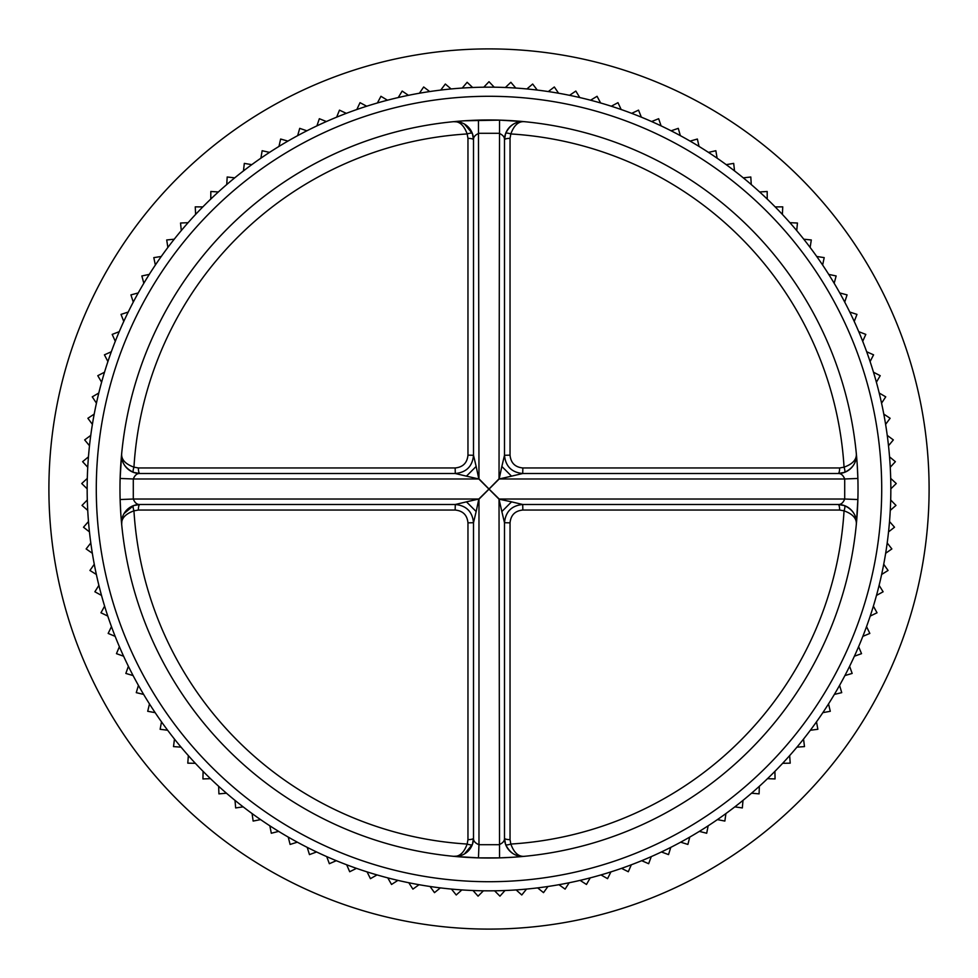 <?xml version="1.0" encoding="UTF-8"?>
<svg xmlns="http://www.w3.org/2000/svg" width="978" height="978" viewBox="0 0 978 978"><rect width="100%" height="100%" fill="white"/><g stroke="black" fill="none" stroke-linecap="round" stroke-linejoin="round"><path stroke-width="1.47" d="M856.96 460.87L856.325 453.535A18.227 18.227 0 0 1 856.41 455.283C856.398 462.912 852.413 468.621 844.454 472.398L838.183 473.511A5.465 1.455 90 0 0 839.637 467.961L844.051 467.166A355.723 355.723 0 0 0 510.834 133.949L510.039 138.363A5.465 1.455 0 0 0 504.489 139.817L504.489 455.283C505.577 466.347 511.653 472.423 522.717 473.511L511.531 476.152L501.848 466.469L504.489 455.283L510.039 455.149C510.797 462.912 515.064 467.191 522.851 467.961L839.637 467.961M844.454 472.398A5.465 1.418 -110.2 0 0 844.051 467.166C852.743 464.024 856.826 459.477 856.325 453.535A18.227 18.227 0 0 1 838.183 473.511L522.717 473.511L522.851 467.961M96.284 489A392.716 392.716 0 0 0 489 881.716A392.716 392.716 0 0 0 881.716 489A392.716 392.716 0 0 0 489 96.284A392.716 392.716 0 0 0 96.284 489M890.836 489A401.836 401.836 0 0 1 489 890.836A401.836 401.836 0 0 1 87.164 489A401.836 401.836 0 0 1 489 87.164A401.836 401.836 0 0 1 890.836 489M796.936 747.155L804.491 746.593L803.537 739.075A401.836 401.836 0 0 0 810.346 730.248L817.865 729.282L816.496 721.837A401.836 401.836 0 0 0 822.84 712.656L830.285 711.287L828.525 703.915M734.833 806.862L742.339 807.926L742.999 800.371A401.836 401.836 0 0 0 751.532 793.207L759.087 793.867L759.344 786.288M929.1 489A440.1 440.1 0 0 1 489 929.1A440.1 440.1 0 0 1 48.9 489A440.1 440.1 0 0 1 489 48.9A440.1 440.1 0 0 1 929.1 489M857.217 464.611L857.877 478.462L844.711 478.976C843.122 475.149 840.933 473.328 838.183 473.511M464.611 120.783L499.538 120.123L524.465 121.675C518.523 121.174 513.976 125.257 510.834 133.949A5.465 1.418 -159.8 0 0 505.602 133.546C509.844 124.915 516.127 120.954 524.465 121.675A18.227 18.227 0 0 0 504.489 139.817C504.672 137.054 502.851 134.878 499.024 133.289L478.976 133.289C475.149 134.878 473.328 137.067 473.511 139.817A5.465 1.455 0 0 0 467.961 138.363L467.166 133.949A355.723 355.723 0 0 0 133.949 467.166L138.363 467.961A5.465 1.455 -90 0 0 139.817 473.511L455.283 473.511C466.347 472.423 472.423 466.347 473.511 455.283L476.152 466.445L466.445 476.152L455.283 473.511L455.149 467.961C462.912 467.203 467.191 462.936 467.961 455.149L467.961 138.363M467.961 455.149L473.511 455.283L473.511 139.817A18.227 18.227 0 0 0 453.535 121.675L460.87 121.04M133.546 472.398C124.915 468.156 120.954 461.873 121.675 453.535C121.174 459.477 125.257 464.012 133.949 467.166A5.465 1.418 -69.8 0 0 133.546 472.398L139.817 473.511C137.054 473.328 134.878 475.149 133.289 478.976L120.123 478.462L121.675 453.535A369.024 369.024 0 0 1 453.535 121.675L459.147 122.005M119.976 489A369.024 369.024 0 0 1 489 119.976A369.024 369.024 0 0 1 858.024 489A369.024 369.024 0 0 1 489 858.024A369.024 369.024 0 0 1 119.976 489M440.381 887.877L434.489 892.633A407.3 407.3 0 0 1 434.476 892.633L430.051 886.484M419.049 884.699L412.899 889.124L408.804 882.743M397.912 880.371L391.53 884.467L387.777 877.877M377.031 874.919L370.442 878.66L367.056 871.875M356.481 868.354L349.696 871.74A407.3 407.3 0 0 1 349.696 871.728L346.677 864.784M336.31 860.689L329.354 863.708L326.713 856.606M316.579 851.96L309.476 854.601A407.3 407.3 0 0 1 309.464 854.601L307.214 847.364M297.336 842.18L290.111 844.43A407.3 407.3 0 0 1 290.099 844.43L288.241 837.082M278.657 831.386L271.309 833.244L269.842 825.811M260.588 819.601L253.155 821.068A407.3 407.3 0 0 1 253.143 821.068L252.079 813.562M243.167 806.862L235.661 807.926L235.001 800.371M226.468 793.207L218.913 793.867L218.656 786.288M195.368 763.305L187.788 763.158L188.351 755.603M210.514 778.671L202.935 778.928L203.094 771.349M181.064 747.155L173.509 746.593L174.463 739.075M167.654 730.248L160.135 729.282L161.504 721.837M155.16 712.656L147.715 711.287L149.475 703.915M143.644 694.417L136.272 692.644L138.424 685.382M133.118 675.578L125.844 673.426L128.387 666.287M123.607 656.214L116.468 653.659L119.389 646.666M115.159 636.36L108.167 633.426L111.468 626.605M107.788 616.079L100.966 612.778L104.622 606.14M101.516 595.431L94.878 591.776L98.888 585.345M96.37 574.477L89.939 570.467L94.279 564.257M92.348 553.279L86.137 548.927L90.807 542.961M89.463 531.898L83.497 527.228A407.3 407.3 0 0 1 83.497 527.215L88.485 521.519M87.739 510.394L82.03 505.406A407.3 407.3 0 0 1 82.03 505.394L87.323 499.966M87.164 488.817L81.736 483.535L87.311 478.389M87.763 467.252L82.617 461.677L88.46 456.848M89.499 445.748L84.67 439.904L90.758 435.393M92.397 424.366L87.886 418.278L94.218 414.097M96.443 403.168L92.262 396.848L98.802 393.009M101.614 382.227L97.788 375.686L104.524 372.202M107.91 361.579L104.426 354.843L111.345 351.738M115.294 341.31L112.189 334.403L119.255 331.664M123.766 321.469L121.027 314.39L128.228 312.043M133.277 302.104L130.93 294.891L138.253 292.935M143.827 283.278L141.859 275.955A407.3 407.3 0 0 1 141.871 275.955L149.279 274.39M155.368 265.05L153.803 257.63L161.284 256.468M167.874 247.458L166.7 239.965L174.243 239.207M226.737 184.561L227.189 176.994L234.72 177.849A401.836 401.836 0 0 1 243.461 170.918L244.317 163.387L251.786 164.659M210.771 199.072L210.82 191.492L218.387 191.957M195.612 214.427L195.258 206.859L202.837 206.908M181.297 230.576L180.539 223.033L188.106 222.678M260.882 158.191L262.153 150.722L269.549 152.385M278.962 146.431L280.637 139.035L287.923 141.101M297.654 135.649L299.72 128.362A407.3 407.3 0 0 1 299.72 128.35L306.896 130.808M316.896 125.893L319.354 118.717L326.383 121.541M336.64 117.177L339.464 110.147A407.3 407.3 0 0 1 339.476 110.147L346.334 113.35M356.823 109.536L360.026 102.666L366.713 106.235M377.374 102.983L380.943 96.296L387.435 100.221M398.254 97.543L402.178 91.064L408.449 95.331M419.403 93.24L423.67 86.981L429.697 91.565M440.748 90.074L445.332 84.047A407.3 407.3 0 0 1 445.345 84.047L451.115 88.961M462.227 88.057L467.142 82.286L472.643 87.507M483.78 87.201L489 81.7L494.22 87.201M505.357 87.507L510.858 82.286L515.773 88.057M526.885 88.961L532.655 84.047A407.3 407.3 0 0 1 532.668 84.047L537.252 90.074M548.303 91.565L554.33 86.981L558.597 93.24M569.551 95.331L575.822 91.064L579.746 97.543M590.565 100.221L597.057 96.296L600.626 102.983M611.287 106.235L617.974 102.666L621.177 109.536M631.666 113.35L638.524 110.147A407.3 407.3 0 0 1 638.536 110.147L641.36 117.177M866.655 351.738L873.574 354.843L870.09 361.579M849.772 312.043L856.972 314.39L854.234 321.469A401.836 401.836 0 0 1 858.745 331.664L865.811 334.403L862.706 341.31M839.747 292.935L847.07 294.891L844.723 302.104M828.721 274.39L836.129 275.955A407.3 407.3 0 0 1 836.141 275.955L834.173 283.278M816.716 256.468L824.197 257.63L822.632 265.05M803.757 239.207L811.3 239.965L810.126 247.458M789.894 222.678L797.461 223.033L796.703 230.576M775.163 206.908L782.742 206.859L782.388 214.427M759.613 191.957L767.18 191.492L767.229 199.072M743.28 177.849L750.811 176.994L751.263 184.561M726.214 164.659L733.683 163.387L734.539 170.918M708.451 152.385L715.847 150.722L717.118 158.191M690.077 141.101L697.363 139.035L699.038 146.431M671.104 130.808L678.28 128.35A407.3 407.3 0 0 1 678.28 128.362L680.346 135.649M651.617 121.541L658.646 118.717L661.104 125.893M873.476 372.202L880.212 375.686L876.386 382.227M879.198 393.009L885.738 396.848L881.557 403.168M883.782 414.097L890.114 418.278L885.603 424.366M887.242 435.393L893.33 439.904L888.501 445.748M889.54 456.848L895.383 461.677L890.237 467.252M890.689 478.389L896.264 483.535L890.836 488.817M890.677 499.966L895.97 505.394A407.3 407.3 0 0 1 895.97 505.406L890.261 510.394M889.515 521.519L894.503 527.215A407.3 407.3 0 0 1 894.503 527.228L888.537 531.898M887.193 542.961L891.863 548.927L885.652 553.279M883.721 564.257L888.061 570.467L881.63 574.477M879.112 585.345L883.122 591.776L876.484 595.431M873.378 606.14L877.034 612.778L870.212 616.079M866.532 626.605L869.833 633.426L862.84 636.36M858.611 646.666L861.532 653.659L854.393 656.214M849.613 666.287L852.156 673.426L844.882 675.578M839.576 685.382L841.728 692.644L834.356 694.417M789.649 755.603L790.212 763.158L782.632 763.305M774.906 771.349L775.065 778.928L767.485 778.671M725.92 813.562L724.857 821.068A407.3 407.3 0 0 1 724.845 821.068L717.412 819.601M708.158 825.811L706.691 833.244L699.343 831.386M689.759 837.082L687.901 844.43A407.3 407.3 0 0 1 687.889 844.43L680.664 842.18M670.786 847.364L668.536 854.601A407.3 407.3 0 0 1 668.524 854.601L661.421 851.96M651.287 856.606L648.646 863.708L641.69 860.689M631.323 864.784L628.304 871.728A407.3 407.3 0 0 1 628.304 871.74L621.519 868.354M610.944 871.875L607.558 878.66L600.969 874.919M590.223 877.877L586.47 884.467L580.088 880.371M569.196 882.743L565.101 889.124L558.951 884.699M547.949 886.484L543.524 892.633A407.3 407.3 0 0 1 543.511 892.633L537.619 887.877M526.531 889.075L521.775 894.98L516.139 889.919M505.003 890.506L499.941 896.154A407.3 407.3 0 0 1 499.929 896.154L494.575 890.787M461.861 889.919L456.225 894.98L451.469 889.075M511.555 501.848L522.717 504.489C511.653 505.577 505.577 511.653 504.489 522.717L501.848 511.555L511.555 501.848L499.024 499.171L478.829 478.976L466.445 476.152M476.152 511.531L473.511 522.717C472.423 511.653 466.347 505.577 455.283 504.489L466.469 501.848L476.152 511.531L478.829 499.024L489 489L499.171 499.024L844.711 499.024L844.711 478.976L499.171 478.976L478.976 499.171L478.976 844.711L499.024 844.711C502.851 843.122 504.672 840.933 504.489 838.183A5.465 1.455 180 0 0 510.039 839.637L510.834 844.051A355.723 355.723 0 0 0 844.051 510.834L839.637 510.039A5.465 1.455 90 0 0 838.183 504.489L522.717 504.489L522.851 510.039C515.088 510.797 510.809 515.064 510.039 522.851L510.039 839.637M138.363 510.039L133.949 510.834A355.723 355.723 0 0 0 467.166 844.051L467.961 839.637A5.465 1.455 180 0 0 473.511 838.183L473.511 522.717L467.961 522.851C467.203 515.088 462.936 510.809 455.149 510.039L138.363 510.039A5.465 1.455 -90 0 1 139.817 504.489A18.227 18.227 0 0 0 121.675 524.465L121.04 517.13M120.783 513.389L120.123 499.538L133.289 499.024C134.878 502.851 137.067 504.672 139.817 504.489L133.546 505.602L124.084 513.523M478.462 857.877L453.535 856.325A18.227 18.227 0 0 0 473.511 838.183C473.328 840.946 475.149 843.122 478.976 844.711L478.462 857.877L499.538 857.877L499.024 499.171L501.848 511.555M510.039 522.851L504.489 522.717L504.489 838.183A18.227 18.227 0 0 0 524.465 856.325C516.127 857.046 509.831 853.085 505.602 844.454A5.465 1.418 -20.2 0 0 510.834 844.051C513.976 852.743 518.523 856.826 524.465 856.325L517.13 856.96M513.389 857.217L499.538 857.877M857.877 499.538L856.325 524.465A18.227 18.227 0 0 0 838.183 504.489C840.946 504.672 843.122 502.851 844.711 499.024L857.877 499.538M476.152 466.445L478.829 478.976L133.289 478.976L133.289 499.024L478.829 499.024L466.469 501.848M511.531 476.152L499.171 478.976L501.848 466.469M483.425 890.787L478.071 896.154A407.3 407.3 0 0 1 478.059 896.154L472.997 890.506M455.149 510.039L455.283 504.489L139.817 504.489M478.462 120.123L478.976 478.829L489 489L499.024 478.829L499.538 120.123M504.489 139.817L505.602 133.546M473.511 139.817L472.398 133.546L464.477 124.084M139.817 473.511A18.227 18.227 0 0 1 121.675 453.535A369.024 369.024 0 0 1 453.535 121.675C459.477 121.174 464.012 125.257 467.166 133.949A5.465 1.418 159.8 0 1 472.398 133.546M844.454 505.602A5.465 1.418 -69.8 0 1 844.051 510.834C852.743 513.976 856.826 518.523 856.325 524.465A18.227 18.227 0 0 0 856.41 522.717C856.398 515.088 852.413 509.379 844.454 505.602L838.183 504.489M505.602 844.454L504.489 838.183M122.005 518.853L121.675 524.465C121.174 518.523 125.257 513.988 133.949 510.834A5.465 1.418 69.8 0 1 133.546 505.602M464.477 853.916L472.398 844.454A5.465 1.418 -159.8 0 1 467.166 844.051C464.012 852.743 459.477 856.826 453.535 856.325L459.147 855.995M472.398 844.454L473.511 838.183M467.961 839.637L467.961 522.851M510.039 138.363L510.039 455.149M138.363 467.961L455.149 467.961M839.637 510.039L522.851 510.039"/></g></svg>
